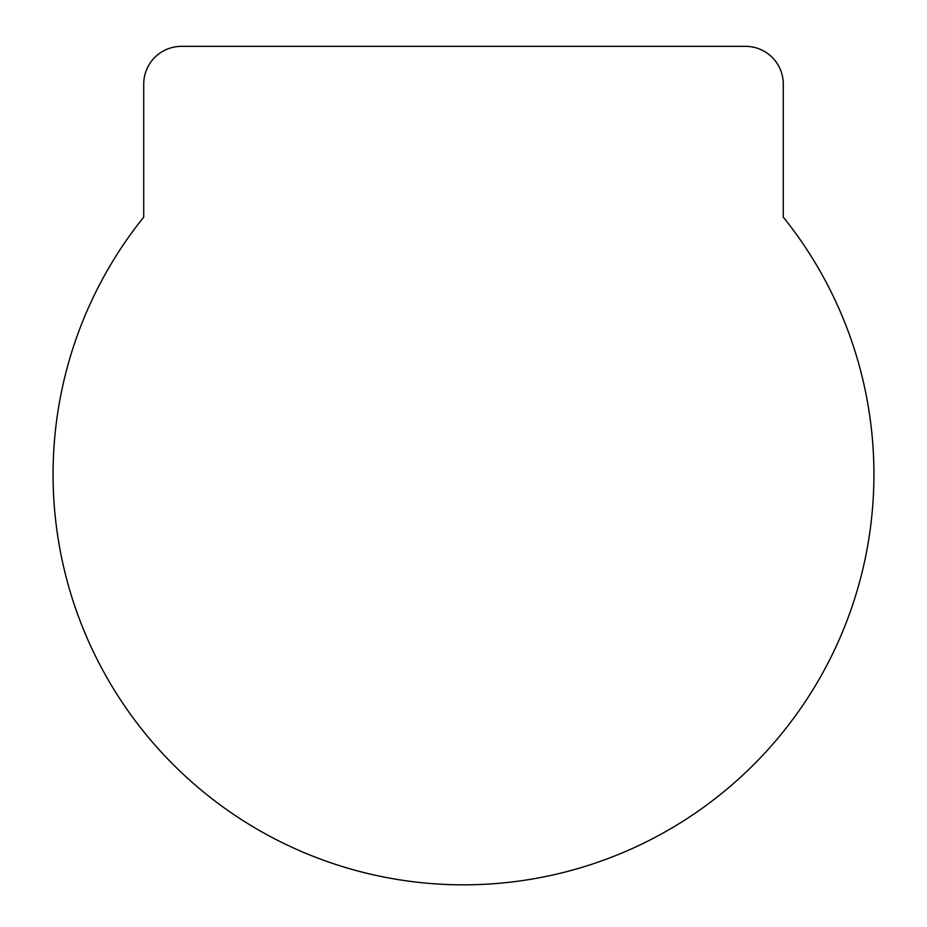 <?xml version="1.0" encoding="UTF-8"?>
<svg xmlns="http://www.w3.org/2000/svg" width="927" height="927" viewBox="0 0 927 927"><rect width="100%" height="100%" fill="white"/><g stroke="black" fill="none" stroke-linecap="round" stroke-linejoin="round"><path stroke-width="1.39" d="M53.071 474.404A410.429 410.429 0 0 1 143.72 217.127L143.72 84.114A37.764 37.764 0 0 1 181.495 46.35L745.505 46.35A37.764 37.764 0 0 1 783.28 84.114L783.28 217.127A410.429 410.429 0 0 1 463.5 884.833A410.429 410.429 0 0 1 53.071 474.404"/></g></svg>

